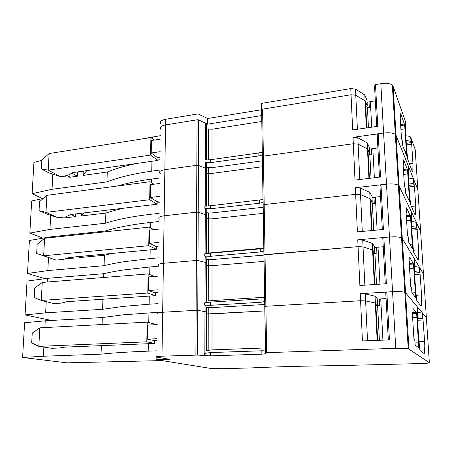 <?xml version="1.0" encoding="UTF-8"?>
<svg xmlns="http://www.w3.org/2000/svg" width="452" height="452" viewBox="0 0 452 452"><rect width="100%" height="100%" fill="white"/><g stroke="black" fill="none" stroke-linecap="round" stroke-linejoin="round"><path stroke-width="0.68" d="M377.674 340.362L375.793 303.49L375.273 303.049L365.611 300.925L360.583 300.738L265.889 306.253L266.663 352.662L395.749 348.317C401.557 348.153 405.715 348.272 408.218 348.667L429.36 362.713C429.321 363.092 426.535 363.374 421.004 363.555L337.316 365.64C304.704 366.001 275.511 366.781 249.736 367.968L221.135 368.708L210.672 368.42L156.787 359.747L156.833 357.142M266.663 352.662L265.595 352.792L265.544 353.73L261.889 354.176L210.349 355.871L197.575 355.08L197.778 310.371L204.959 311.581L197.778 310.371L197.999 260.561L205.072 262.307L197.999 260.561L198.219 212.265L205.18 214.519L198.219 212.265L198.428 165.421L205.287 168.15L198.428 165.421L198.631 119.966L197.066 119.808L165.551 124.933L197.982 119.661L207.581 124.176L261.623 115.565L261.612 109.311L351.051 94.762L355.803 95.27L355.509 89.095L364.804 94.965L367.007 100.372M158.872 265.9L158.251 265.567C157.2 264.527 158.918 263.765 163.421 263.29L162.663 312.259C158.098 312.586 156.352 313.112 157.432 313.829C156.352 313.112 158.098 312.586 162.663 312.259L196.106 310.315L162.663 312.259L161.985 356.182L197.575 355.08M161.985 356.182C157.364 356.374 155.595 356.684 156.691 357.103L169.771 359.334L156.787 359.747M195.885 355.04L196.106 310.315L197.778 310.371L196.106 310.315L196.36 260.471L197.999 260.561L196.36 260.471L196.603 212.152L198.219 212.265L196.603 212.152L196.835 165.285L198.428 165.421L196.835 165.285L197.066 119.808M263.058 201.761L263.019 199.552L210.434 205.756L210.434 208.762L259.589 203.208L262.092 202.632L263.058 201.761L263.821 248.538L210.406 253.205L210.406 256.301L260.329 251.95L262.878 251.504L263.861 250.815L264.652 299.094L261.047 298.964L210.378 302.117L210.378 305.315L261.098 302.247L264.686 301.45L264.793 308.157L264.832 306.473L265.889 306.253L264.832 306.473L264.793 308.157L265.505 351.3C265.358 350.905 264.137 350.735 261.838 350.786L210.349 352.571L204.524 353.396L204.863 353.3L204.959 311.581L206.016 312.01M205.965 350.65L206.428 350.566L206.496 313.784L206.033 313.756L208.236 313.886L206.496 313.784L206.507 307.496L206.044 307.462M206.428 350.566L212.005 349.882L212.011 313.891L208.236 313.886L208.248 307.603L206.507 307.496M264.736 304.49L212.011 307.609L212.011 313.891L264.838 310.948L208.236 313.886L208.191 350.272M379.403 340.294L377.612 305.608L375.883 305.224M377.612 305.608L379.646 305.761L379.29 298.998L386.07 298.557M417.631 312.405L422.535 313.1L426.383 317.903M419.032 341.576L424.592 341.373L422.959 318.496L417.608 317.745M424.592 341.373L424.801 346.147L424.371 353.272L424.021 353.481L420.032 350.515L419.835 349.571C418.433 336.638 417.665 324.457 417.518 313.021L417.575 312.388M265.595 352.792L263.991 254.922L265.025 254.6L265.889 306.253L360.583 300.738L362.442 340.938L389.443 339.915L386.827 292.037L392.556 291.687C398.252 291.393 402.342 291.602 404.822 292.314L405.574 292.732L417.269 306.772L417.535 312.603M418.744 347.757L416.637 313.219L416.456 312.383L412.891 308.354L413.151 313.439L412.309 312.581L413.953 339.062L414.766 339.723L415.185 345.096L418.671 347.757M156.799 350.837L148.2 351.153L148.346 343.706M102.073 324.53L102.31 317.547L122.899 314.863L157.454 312.332M204.863 353.3L205.078 311.609L206.039 311.999M205.937 352.78L206.039 311.936L205.937 352.78L204.988 353.255M212.005 349.882L265.448 347.95M375.273 303.049L377.171 340.379M377.245 299.145L379.29 298.998M386.827 292.037L385.748 292.698L388.313 339.96M406.794 312.857L406.065 312.897M416.637 313.219L413.162 313.394M416.908 317.507L412.631 317.716M418.518 342.825L415.049 342.949M418.795 347.198L417.97 347.226M408.89 347.531L408.15 347.56M157.245 324.609L147.781 325.095L147.505 339.136L157.008 338.723M156.98 340.424L154.092 340.548L147.505 339.136M148.2 351.153C128.809 351.888 113.096 352.888 101.062 354.159L101.35 345.627M101.062 354.159L43.398 356.238L22.6 357.464L66.981 362.843L161.974 360.583M102.31 317.547L45.228 320.807L24.617 322.739L22.6 357.464M154.708 340.52L154.657 343.447L146.804 341.831L147.199 322.135L154.996 324.169L154.991 324.722M43.398 356.238L43.867 347.119M44.878 327.57L45.228 320.807M146.804 341.831L38.832 346.368L51.777 348.294L59.455 347.983L64.822 347.125L154.657 343.447M39.821 327.841L32.239 333.107L31.696 342.859L38.832 346.368L39.821 327.841L147.199 322.135M408.715 344.695L407.981 344.718M408.376 339.045L407.642 339.073M149.708 274.528L149.855 266.974L124.147 269.878C116.384 271.019 109.604 272.29 103.807 273.692L47.426 278.342L27.041 281.093L25.075 314.925L51.432 320.457M149.855 266.974L158.24 266.273M158.251 265.567C157.2 264.527 158.918 263.765 163.421 263.29L196.36 260.471L163.421 263.29L164.149 215.79L196.603 212.152L164.149 215.79L164.861 169.692L196.835 165.285L164.861 169.692L165.635 119.277L198.01 113.91L197.982 119.661M210.378 302.117L204.643 302.817L204.982 302.75L205.072 262.307L206.112 262.923M206.055 301.247L206.519 301.179L206.581 265.499L206.129 265.454L208.299 265.652L206.581 265.499L206.592 259.397L206.14 259.352M206.519 301.179L212.011 300.569L212.011 265.657L208.299 265.652L208.304 259.55L206.592 259.397M263.928 255.131L212.011 259.561L212.011 265.657L264.03 261.392L212.011 265.657L208.299 265.652L208.253 300.942M263.019 199.558L261.612 109.74L262.38 156.629L263.38 156.121L262.38 156.629L263.171 204.999L264.188 204.581L263.171 204.999L263.991 254.922L358.08 246.639L363.063 246.916L362.736 240.108L372.358 243.425L374.533 246.476M374.827 284.5L373.098 250.606L372.578 249.967L363.029 246.911L358.08 246.639L357.764 239.814L389.466 236.995L383.85 237.492L386.375 283.737L359.877 285.483L358.08 246.639L265.025 254.6L264.188 204.581L355.656 194.332L360.56 194.693L360.25 188.105L369.759 192.332L371.939 196.219M374.584 247.549L376.595 247.34L376.94 253.888L373.228 253.114M377.544 304.976L377.194 298.167L375.041 296.229L375.392 303.151L377.544 304.976L376.917 305.456M395.749 348.317L392.556 291.687L360.255 293.681L360.583 300.738L365.645 300.936L365.312 293.885L375.041 296.229M210.378 305.315L204.637 305.1L204.976 305.156L205.078 311.609L205.095 305.185L206.027 305.614M158.059 314.061L157.432 313.829M157.601 303.676L149.12 304.213L149.284 296.094M25.075 314.925L45.641 312.835L102.587 309.309L123.136 306.416L149.12 304.213M47.426 278.342L47.24 282.025M46.223 301.665L45.641 312.835M103.807 273.692L103.677 277.494M102.587 309.309L102.932 299.235M204.982 302.75L205.185 262.346L206.129 262.911M205.202 256.12L205.072 262.307L205.084 256.081L206.123 256.606L206.033 302.416L205.095 302.716M264.618 297.252L212.011 300.569M372.578 249.967L374.335 284.528M376.595 247.34L383.256 246.724M360.255 293.681L365.312 293.885M212.011 307.609L208.248 307.603M147.787 293.032L41.285 300.439L34.216 297.552L34.742 288.071L42.245 282.427L41.285 300.439L53.986 303.591L61.568 303.077L66.885 301.676L155.505 295.67L147.787 293.032L148.171 273.923L154.511 276.432M385.268 283.811L382.804 238.424L383.85 237.492M393.008 291.659L392.556 291.687L389.466 236.995L393.743 236.797C396.918 236.808 399.325 237.091 400.958 237.639L402.297 238.475L414.179 258.374L414.512 263.81M414.439 266.369L419.546 267.364L423.479 274.2M405.512 292.664L426.366 317.699L420.648 231.673M157.793 292.574L154.946 292.772L148.471 290.512L157.838 289.845M158.07 276.149L148.748 276.884L148.471 290.512M414.625 273.025L419.964 272.652L419.529 272.24L414.574 271.556M419.964 272.652L421.552 294.958L421.405 305.676L420.931 305.908L416.857 300.778L416.659 299.783C415.275 286.924 414.524 275.11 414.416 264.347L414.456 263.815M411.97 292.924L415.337 292.721L415.507 297.444L411.925 292.862L411.512 287.613L410.687 286.523L409.094 260.883L409.924 262.177L409.179 262.233M415.337 292.721L413.512 264.013L409.698 257.29L409.924 262.177M414.416 264.137L414.529 263.827M155.505 295.67L155.556 292.732M42.245 282.427L148.171 273.923M416.185 295.275L421.552 294.958M415.603 296.958L415.145 296.987M403.676 261.296L402.958 261.352M413.512 264.013L409.309 264.324M413.778 268.172L409.568 268.482M405.246 287.263L404.523 287.308M150.623 227.927L150.731 222.412C141.504 223.424 133.052 224.661 125.362 226.124C117.695 227.593 110.994 229.22 105.26 231.017L49.567 236.978L29.397 240.509L27.482 273.477L44.974 278.675M150.731 222.412L159.002 221.508M159.053 218.728C158.019 217.384 159.714 216.406 164.149 215.79C159.714 216.401 158.019 217.384 159.047 218.728L159.658 219.163M210.406 253.205L204.762 253.781L205.089 253.742L205.18 214.519L206.202 215.316M206.152 253.318L206.604 253.273L206.666 218.644L206.219 218.582L208.355 218.836L206.666 218.644L206.671 212.717L206.231 212.66M206.604 253.273L212.011 252.73L212.016 218.847L208.355 218.836L208.366 212.915L206.671 212.717M263.143 207.27L212.016 212.926L212.016 218.847L263.245 213.344L212.016 218.847L208.355 218.836L208.315 253.092M372.075 230.526L370.487 199.439L369.968 198.614L360.532 194.682L355.656 194.332L355.351 187.733L386.488 184.139L380.968 184.778L383.409 229.469L357.396 231.893L355.656 194.332L264.188 204.581L263.38 156.121L353.317 143.736L358.142 144.171L357.837 137.792L367.244 142.872L369.437 147.544M372.013 197.592L373.99 197.326L374.318 203.666L370.651 202.665M372.358 243.425L372.697 250.114L374.855 252.753L374.25 253.448M158.386 257.86L150.019 258.606L150.194 249.854M158.567 246.933L156.364 247.142M27.482 273.477L47.833 270.578L104.079 265.68C109.864 264.205 116.633 262.866 124.379 261.657L150.019 258.606M49.567 236.978L49.528 237.752M48.505 257.538L47.833 270.578M105.26 231.017L105.231 231.814M104.079 265.68L104.435 255.261L79.642 257.567L81.061 256.335M79.688 256.465L79.642 257.567M65.862 258.578L73.817 258.109L73.868 257.013M66.467 258.793L65.546 258.697M205.084 256.081L210.406 256.301M205.089 253.742L205.293 214.57L206.225 215.305M205.31 208.53L205.18 214.519L205.191 208.479L206.236 209.169L206.129 253.589L205.208 253.725M206.129 253.589L206.214 209.299M263.81 248.12L212.011 252.73M369.968 198.614L371.589 230.571M373.99 197.326L380.533 196.535M357.764 239.814L362.736 240.108M212.011 259.561L208.304 259.55M104.435 255.261L111.757 253.459M73.817 258.109L71.427 257.239M56.127 260.092L36.663 253.487L37.177 244.266L44.601 238.277L43.663 255.787L56.127 260.092L63.619 259.397L68.885 257.476L156.324 249.284L148.742 245.685L149.115 227.136L153.889 229.65M382.324 229.571L379.957 185.964L380.968 184.778M389.901 236.955L389.466 236.995L386.488 184.139L390.686 183.896C393.805 183.907 396.178 184.263 397.794 184.958L399.122 186.032L411.179 211.406L411.506 216.677M411.473 221.633C413.851 221.712 415.456 222.011 416.286 222.537L420.626 231.288L417.897 190.258M402.24 238.402L423.456 273.906M158.584 246.12L155.776 246.385L149.414 243.317L158.646 242.419M158.872 229.124L149.68 230.091L149.414 243.317M148.742 245.685L43.663 255.787L36.663 253.487M411.732 228.582L417.049 228.09L416.614 227.559C415.738 227.034 414.083 226.74 411.648 226.678M417.049 228.09L418.603 249.849L418.445 259.708L417.925 259.708L413.778 252.538L413.574 251.493C412.207 238.69 411.478 227.237 411.405 217.124L411.439 216.666M409.936 244.329L412.247 244.136L412.405 248.64L408.761 242.283L408.359 237.147L407.523 235.656L405.981 210.824L406.823 212.508L406.088 212.581L406.828 212.519M412.247 244.136L410.478 216.288L406.608 207.818L406.823 212.508M411.405 217.118L411.518 216.706M156.324 249.284L156.381 246.329M44.601 238.277L149.115 227.136M413.444 250.267L418.603 249.849M412.512 248.244L412.196 248.272M400.653 211.361L399.952 211.434M410.478 216.288L406.348 216.694M410.738 220.327L406.597 220.723M402.212 237.108L401.5 237.17M161.161 129.696L160.579 129.086C159.584 127.187 161.24 125.803 165.551 124.933C161.24 125.803 159.584 127.187 160.579 129.08M364.804 94.965L365.114 101.039L367.284 105.813L366.741 107.067M261.623 115.565L261.516 103.378L350.763 88.581L355.509 89.095M261.516 103.378L261.612 109.311M261.527 109.74L207.587 118.503L207.581 124.176M207.587 118.503L198.01 113.91M160.669 123.498C159.68 121.565 161.336 120.159 165.635 119.277M43.234 198.479L31.696 200.948L29.832 233.085L43.002 238.125M116.859 186.083L126.543 183.568C134.137 181.8 142.482 180.308 151.584 179.082L159.742 177.998M159.827 173.252C158.81 171.624 160.488 170.438 164.861 169.692C160.488 170.438 158.81 171.624 159.827 173.252L160.42 173.777M210.434 205.756L204.875 206.225L205.197 206.208L205.287 168.15L206.293 169.121M206.688 206.112L206.745 173.15L206.304 173.076L208.412 173.382L206.745 173.15L206.756 167.398L206.315 167.325M212.016 205.575L212.016 173.398L208.412 173.382L208.417 167.635L206.756 167.398M262.386 160.833L212.022 167.647L212.016 173.398L262.482 166.726L212.016 173.398L208.412 173.382L208.372 205.971M369.414 178.348L367.962 149.906L367.442 148.911L358.114 144.154L353.317 143.736L353.018 137.351L383.601 133.035L378.183 133.803L380.544 177.02L354.995 180.071L353.317 143.736L263.38 156.121L262.595 109.152L351.051 94.762L350.763 88.581M369.521 149.194L371.465 148.872L371.781 155.019L369.838 154.674L368.165 153.804M369.759 192.332L370.086 198.807L372.25 202.208L371.668 203.095M159.144 213.338L150.889 214.276L151.075 204.937M159.324 202.711L157.149 202.971M29.832 233.085L49.963 229.413L105.525 223.215C111.248 221.35 117.938 219.661 125.583 218.135C133.255 216.615 141.691 215.327 150.889 214.276M50.692 215.288L49.963 229.413M105.525 223.215L105.875 213.073L81.388 215.949L84.196 212.892M81.501 213.214L81.388 215.949M66.337 216.559L68.371 217.474L75.637 216.621L75.755 213.898M68.371 217.474L63.811 217.101M205.191 208.479L210.434 208.762M205.197 206.208L205.394 168.212L206.31 169.105M367.442 148.911L368.939 178.404M371.465 148.872L377.895 147.923M355.351 187.733L360.25 188.105M212.016 212.926L208.366 212.915M105.875 213.073C111.062 211.299 117.051 209.666 123.842 208.174M157.177 201.287L159.353 201.027M75.637 216.621L70.964 214.468M58.218 217.762L46.663 213.965L39.047 210.626L39.544 201.654L46.889 195.332L45.98 212.367L58.218 217.762L65.613 216.892L70.834 214.485L157.126 204.219L149.668 199.716L150.03 181.704L153.883 184.224M379.477 177.15L377.205 135.227L378.183 133.803M386.912 184.094L386.488 184.139L383.601 133.035L387.731 132.741C390.799 132.758 393.133 133.187 394.732 134.018L396.054 135.306L408.269 165.816L408.478 171.285C408.523 180.777 409.229 191.897 410.585 204.637L415.009 214.819L415.603 214.982L415.733 205.993L414.45 186.354L413.778 184.122C412.902 183.478 411.252 183.122 408.823 183.043M408.608 178.139C411.004 178.229 412.619 178.591 413.461 179.229L417.868 189.8L415.185 149.397L410.71 137.109C409.862 136.363 408.241 135.939 405.851 135.837M399.071 185.93L420.626 231.288M159.353 200.993L156.584 201.326L150.33 197.501L159.432 196.383M159.652 183.472L150.584 184.653L150.33 197.501M149.668 199.716L45.98 212.367L39.047 210.626M407.506 197.191L409.258 197.004L409.405 201.304L405.704 193.275L405.308 188.252L404.461 186.382L402.964 162.319L403.817 164.375L403.099 164.466M409.258 197.004L407.54 169.98L403.619 159.872L403.817 164.375M408.478 171.477L408.597 170.963M157.126 204.219L157.177 201.253M46.889 195.332L150.03 181.704M411.134 206.468L415.733 205.993M397.732 162.974L397.037 163.065M407.54 169.98L403.472 170.477M407.789 173.901L403.715 174.387M41.838 160.375L33.94 162.364L32.12 193.71L42.612 198.609M138.481 139.521L160.466 135.679M262.245 152.064L258.821 152.957L210.462 159.714L204.982 160.076L205.304 160.087L205.389 123.142L198.631 119.966M205.389 123.142L206.378 124.272M212.022 159.494L212.022 129.249L206.389 128.882M212.022 129.249L261.742 121.486M261.612 109.74L262.595 109.152M366.843 127.882L365.515 101.926L364.996 100.773L355.775 95.248L351.051 94.762L352.679 129.933L377.776 126.3L375.488 84.479L384.867 83.253C387.889 83.275 390.195 83.767 391.777 84.733L393.087 86.219L405.444 121.543L405.636 126.775C405.653 135.679 406.337 146.476 407.687 159.155L412.173 171.184L412.834 171.557L412.942 163.347L411.693 144.233L411.021 141.866C410.145 141.12 408.506 140.702 406.099 140.612M367.103 102.282L369.013 101.909L369.324 107.87L367.408 107.469L365.747 106.457M367.244 142.872L367.561 149.143L369.73 153.251L369.165 154.33M262.279 154.205L261.335 155.256L258.866 155.946L210.462 162.635L207.502 162.703L204.976 162.161L205.298 162.291L205.394 168.212L205.411 162.353L206.304 163.279M159.878 170.048L151.736 171.172L151.934 161.279M160.053 159.714L157.906 160.025M32.12 193.71L52.036 189.303L106.938 181.873C112.599 179.642 119.204 177.613 126.758 175.788C134.334 173.969 142.662 172.427 151.736 171.172M52.822 174.156L52.036 189.303M106.938 181.873L107.277 171.997L83.089 175.41L86.778 170.624M83.264 171.133L83.089 175.41M67.178 175.562L70.224 177.224L77.405 176.212L77.591 171.946M70.224 177.224L60.721 176.483M205.304 160.087L205.496 123.215M364.996 100.773L366.374 127.95M369.013 101.909L375.335 100.813M353.018 137.351L357.837 137.792M212.022 167.647L208.417 167.635M107.277 171.997C115.424 168.652 125.441 165.777 137.323 163.375M157.946 158.03L160.087 157.72M77.405 176.212L71.862 173.122M60.252 176.546L48.85 172.873L41.364 168.907L41.85 160.177L49.121 153.539L48.234 170.121L60.252 176.546L67.557 175.506L72.732 172.641L157.901 160.42L150.567 155.07L150.923 137.572L154.166 140.097M376.725 126.453L374.538 86.123L375.488 84.479M396.003 135.188L417.868 189.8M380.816 83.597L383.601 133.035L384.019 132.984M160.098 157.138L157.369 157.533L151.217 152.996L160.194 151.669M160.403 139.131L151.465 140.515L151.217 152.996M150.567 155.07L48.234 170.121L41.364 168.907M404.952 151.448L406.348 151.262L406.484 155.364L402.738 145.776L402.348 140.86L401.489 138.634L400.043 115.305L400.901 117.701L400.195 117.808M406.348 151.262L404.681 125.029L400.715 113.379L400.901 117.701M405.636 127.153L405.76 126.537M157.901 160.42L157.957 157.449M49.121 153.539L150.923 137.572M409.269 163.799L412.942 163.347M394.895 116.074L394.212 116.17M404.681 125.029L400.681 125.605M404.924 128.837L400.918 129.402M422.886 318.411L422.535 313.1M408.97 348.899L393.087 86.219M429.36 362.713L426.366 317.699M265.505 351.3L265.544 353.73M261.838 350.786L261.889 354.176M210.349 352.571L210.349 355.871M204.524 353.396L204.519 355.752M148.764 322.542L148.951 312.829M365.611 300.925L367.521 340.746M422.959 318.496L417.637 318.75M423.191 319.988L417.688 320.248M408.924 348.108L408.184 348.136L408.924 348.085M413.122 313.456L412.365 313.496M406.851 313.773L406.116 313.812M416.456 312.383L413.151 312.547M380.742 298.947L382.912 340.164M204.643 302.817L204.637 305.1M264.686 301.45L264.652 299.094M363.029 246.911L364.86 285.155M374.94 253.668L376.522 284.387M206.05 305.541L206.039 311.936L206.027 305.529M261.098 302.247L261.047 298.964M378.025 247.267L379.962 284.161M419.885 272.522L419.546 267.364M414.693 274.562L420.196 274.178M403.755 262.646L403.037 262.702M413.326 263.126L409.252 263.431M204.762 253.781L204.756 255.996M263.861 250.815L263.821 248.538M360.532 194.682L362.289 231.435M372.346 203.383L373.736 230.373M374.855 252.753L374.516 246.165M260.329 251.95L260.284 248.769M375.392 197.23L377.121 230.057M416.97 227.927L416.642 222.909M411.817 230.147L417.281 229.65M410.292 215.355L406.286 215.751M367.284 105.813L366.979 99.819M151.51 182.67L151.584 179.082M204.875 206.225L204.869 208.372M206.242 206.146L206.321 163.121L206.219 206.146M358.114 144.154L359.803 179.495M369.838 154.674L371.047 178.156M372.25 202.208L371.923 195.823M259.589 203.208L259.544 200.123M372.843 148.759L374.369 177.76M414.139 184.563L413.817 179.681M408.953 185.36L414.218 184.761M409.049 186.964L414.45 186.354M407.354 169.003L403.41 169.483M152.375 138.707L152.414 136.939M204.982 160.076L204.976 162.161M206.378 124.068L206.31 160.076M206.767 160.059L206.824 128.961M208.428 159.946L208.468 129.238M355.775 95.248L357.402 129.249M367.408 107.469L368.448 127.65M369.73 153.251L369.408 147.07M210.462 159.714L210.462 162.635M258.866 155.946L258.821 152.957M370.369 101.779L371.708 127.176M411.382 142.386L411.071 137.64M406.275 143.312L411.461 142.617M406.393 144.945L411.693 144.233M404.495 124.006L400.619 124.566M408.218 348.667L392.342 85.162M422.179 312.897L422.53 318.214M423.767 353.289L424.371 353.272M206.055 302.411L206.146 256.617M419.19 267.07L419.529 272.24M420.846 305.812L421.366 305.784M416.286 222.537L416.614 227.559M417.947 259.742L418.445 259.708M413.461 179.229L413.778 184.122M415.117 215.028L415.603 214.982M403.828 164.398L403.099 164.488M206.332 160.076L206.4 124.091M410.71 137.114L411.021 141.866M412.371 171.607L412.834 171.551M400.918 117.74L400.201 117.848"/></g></svg>
